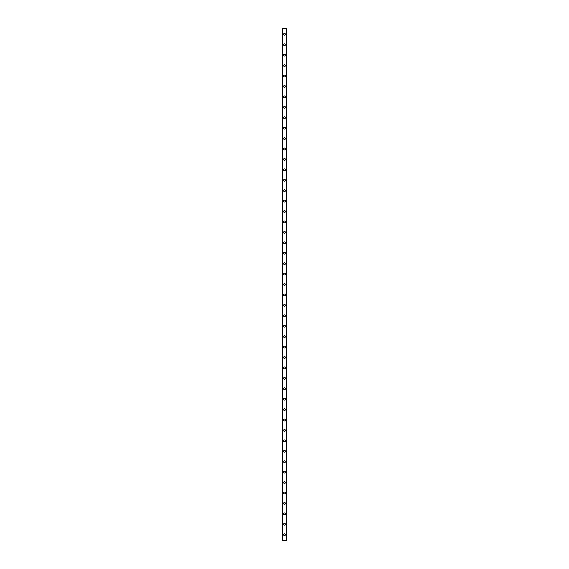 <?xml version="1.0" encoding="UTF-8"?>
<svg xmlns="http://www.w3.org/2000/svg" width="569" height="569" viewBox="0 0 569 569"><rect width="100%" height="100%" fill="white"/><g stroke="black" fill="none" stroke-linecap="round" stroke-linejoin="round"><path stroke-width="0.85" d="M283.59 534.689A0.91 0.91 0 0 1 284.5 533.772A0.91 0.91 0 0 1 285.41 534.689A0.91 0.91 0 0 1 284.5 535.6A0.91 0.91 0 0 1 283.59 534.689M283.59 524.262A0.91 0.91 0 0 1 284.5 523.352A0.91 0.91 0 0 1 285.41 524.262A0.91 0.91 0 0 1 284.5 525.173A0.91 0.91 0 0 1 283.59 524.262M283.59 513.835A0.91 0.91 0 0 1 284.5 512.925A0.91 0.91 0 0 1 285.41 513.835A0.91 0.91 0 0 1 284.5 514.753A0.91 0.91 0 0 1 283.59 513.835M283.59 503.416A0.91 0.91 0 0 1 284.5 502.498A0.91 0.91 0 0 1 285.41 503.416A0.91 0.91 0 0 1 284.5 504.326A0.91 0.91 0 0 1 283.59 503.416M283.59 492.989A0.91 0.91 0 0 1 284.5 492.078A0.91 0.91 0 0 1 285.41 492.989A0.91 0.91 0 0 1 284.5 493.899A0.91 0.91 0 0 1 283.59 492.989M283.59 482.562A0.91 0.91 0 0 1 284.5 481.651A0.91 0.91 0 0 1 285.41 482.562A0.91 0.91 0 0 1 284.5 483.479A0.91 0.91 0 0 1 283.59 482.562M283.59 472.142A0.91 0.91 0 0 1 284.5 471.224A0.91 0.91 0 0 1 285.41 472.142A0.91 0.91 0 0 1 284.5 473.052A0.91 0.91 0 0 1 283.59 472.142M283.59 461.715A0.91 0.91 0 0 1 284.5 460.805A0.91 0.91 0 0 1 285.41 461.715A0.91 0.91 0 0 1 284.5 462.625A0.91 0.91 0 0 1 283.59 461.715M283.59 451.288A0.91 0.91 0 0 1 284.5 450.378A0.91 0.91 0 0 1 285.41 451.288A0.91 0.91 0 0 1 284.5 452.206A0.91 0.91 0 0 1 283.59 451.288M283.59 440.868A0.91 0.91 0 0 1 284.5 439.951A0.91 0.91 0 0 1 285.41 440.868A0.91 0.91 0 0 1 284.5 441.779A0.91 0.91 0 0 1 283.59 440.868M283.59 430.441A0.91 0.91 0 0 1 284.5 429.531A0.91 0.91 0 0 1 285.41 430.441A0.91 0.91 0 0 1 284.5 431.352A0.91 0.91 0 0 1 283.59 430.441M283.59 420.014A0.91 0.91 0 0 1 284.5 419.104A0.91 0.91 0 0 1 285.41 420.014A0.91 0.91 0 0 1 284.5 420.932A0.91 0.91 0 0 1 283.59 420.014M283.59 409.595A0.91 0.91 0 0 1 284.5 408.684A0.91 0.91 0 0 1 285.41 409.595A0.91 0.91 0 0 1 284.5 410.505A0.91 0.91 0 0 1 283.59 409.595M283.59 399.168A0.91 0.91 0 0 1 284.5 398.257A0.91 0.91 0 0 1 285.41 399.168A0.91 0.91 0 0 1 284.5 400.078A0.91 0.91 0 0 1 283.59 399.168M283.59 388.741A0.91 0.91 0 0 1 284.5 387.83A0.91 0.91 0 0 1 285.41 388.741A0.91 0.91 0 0 1 284.5 389.658A0.91 0.91 0 0 1 283.59 388.741M283.59 378.321A0.91 0.91 0 0 1 284.5 377.411A0.91 0.91 0 0 1 285.41 378.321A0.91 0.91 0 0 1 284.5 379.231A0.91 0.91 0 0 1 283.59 378.321M283.59 367.894A0.91 0.91 0 0 1 284.5 366.984A0.91 0.91 0 0 1 285.41 367.894A0.91 0.91 0 0 1 284.5 368.804A0.91 0.91 0 0 1 283.59 367.894M283.59 357.474A0.91 0.91 0 0 1 284.5 356.557A0.91 0.91 0 0 1 285.41 357.474A0.91 0.91 0 0 1 284.5 358.385A0.91 0.91 0 0 1 283.59 357.474M283.59 347.047A0.91 0.91 0 0 1 284.5 346.137A0.91 0.91 0 0 1 285.41 347.047A0.91 0.91 0 0 1 284.5 347.958A0.91 0.91 0 0 1 283.59 347.047M283.59 336.62A0.91 0.91 0 0 1 284.5 335.71A0.91 0.91 0 0 1 285.41 336.62A0.91 0.91 0 0 1 284.5 337.531A0.91 0.91 0 0 1 283.59 336.62M283.59 326.201A0.91 0.91 0 0 1 284.5 325.283A0.91 0.91 0 0 1 285.41 326.201A0.91 0.91 0 0 1 284.5 327.111A0.91 0.91 0 0 1 283.59 326.201M283.59 315.774A0.91 0.91 0 0 1 284.5 314.863A0.91 0.91 0 0 1 285.41 315.774A0.91 0.91 0 0 1 284.5 316.684A0.91 0.91 0 0 1 283.59 315.774M283.59 305.347A0.91 0.91 0 0 1 284.5 304.436A0.91 0.91 0 0 1 285.41 305.347A0.91 0.91 0 0 1 284.5 306.264A0.91 0.91 0 0 1 283.59 305.347M283.59 294.927A0.91 0.91 0 0 1 284.5 294.009A0.91 0.91 0 0 1 285.41 294.927A0.91 0.91 0 0 1 284.5 295.837A0.91 0.91 0 0 1 283.59 294.927M283.59 284.5A0.91 0.91 0 0 1 284.5 283.59A0.91 0.91 0 0 1 285.41 284.5A0.91 0.91 0 0 1 284.5 285.41A0.91 0.91 0 0 1 283.59 284.5M283.59 274.073A0.91 0.91 0 0 1 284.5 273.163A0.91 0.91 0 0 1 285.41 274.073A0.91 0.91 0 0 1 284.5 274.991A0.91 0.91 0 0 1 283.59 274.073M283.59 263.653A0.91 0.91 0 0 1 284.5 262.736A0.91 0.91 0 0 1 285.41 263.653A0.91 0.91 0 0 1 284.5 264.564A0.91 0.91 0 0 1 283.59 263.653M283.59 253.226A0.91 0.91 0 0 1 284.5 252.316A0.91 0.91 0 0 1 285.41 253.226A0.91 0.91 0 0 1 284.5 254.137A0.91 0.91 0 0 1 283.59 253.226M283.59 242.799A0.91 0.91 0 0 1 284.5 241.889A0.91 0.91 0 0 1 285.41 242.799A0.91 0.91 0 0 1 284.5 243.717A0.91 0.91 0 0 1 283.59 242.799M283.59 232.38A0.91 0.91 0 0 1 284.5 231.469A0.91 0.91 0 0 1 285.41 232.38A0.91 0.91 0 0 1 284.5 233.29A0.91 0.91 0 0 1 283.59 232.38M283.59 221.953A0.91 0.91 0 0 1 284.5 221.042A0.91 0.91 0 0 1 285.41 221.953A0.91 0.91 0 0 1 284.5 222.863A0.91 0.91 0 0 1 283.59 221.953M283.59 211.526A0.91 0.91 0 0 1 284.5 210.615A0.91 0.91 0 0 1 285.41 211.526A0.91 0.91 0 0 1 284.5 212.443A0.91 0.91 0 0 1 283.59 211.526M283.59 201.106A0.91 0.91 0 0 1 284.5 200.196A0.91 0.91 0 0 1 285.41 201.106A0.91 0.91 0 0 1 284.5 202.016A0.91 0.91 0 0 1 283.59 201.106M283.59 190.679A0.91 0.91 0 0 1 284.5 189.769A0.91 0.91 0 0 1 285.41 190.679A0.91 0.91 0 0 1 284.5 191.589A0.91 0.91 0 0 1 283.59 190.679M283.59 180.259A0.91 0.91 0 0 1 284.5 179.342A0.91 0.91 0 0 1 285.41 180.259A0.91 0.91 0 0 1 284.5 181.17A0.91 0.91 0 0 1 283.59 180.259M283.59 169.832A0.91 0.91 0 0 1 284.5 168.922A0.91 0.91 0 0 1 285.41 169.832A0.91 0.91 0 0 1 284.5 170.743A0.91 0.91 0 0 1 283.59 169.832M283.59 159.405A0.91 0.91 0 0 1 284.5 158.495A0.91 0.91 0 0 1 285.41 159.405A0.91 0.91 0 0 1 284.5 160.316A0.91 0.91 0 0 1 283.59 159.405M283.59 148.986A0.91 0.91 0 0 1 284.5 148.068A0.91 0.91 0 0 1 285.41 148.986A0.91 0.91 0 0 1 284.5 149.896A0.91 0.91 0 0 1 283.59 148.986M283.59 138.559A0.91 0.91 0 0 1 284.5 137.648A0.91 0.91 0 0 1 285.41 138.559A0.91 0.91 0 0 1 284.5 139.469A0.91 0.91 0 0 1 283.59 138.559M283.59 128.132A0.91 0.91 0 0 1 284.5 127.221A0.91 0.91 0 0 1 285.41 128.132A0.91 0.91 0 0 1 284.5 129.049A0.91 0.91 0 0 1 283.59 128.132M283.59 117.712A0.91 0.91 0 0 1 284.5 116.794A0.91 0.91 0 0 1 285.41 117.712A0.91 0.91 0 0 1 284.5 118.622A0.91 0.91 0 0 1 283.59 117.712M283.59 107.285A0.91 0.91 0 0 1 284.5 106.375A0.91 0.91 0 0 1 285.41 107.285A0.91 0.91 0 0 1 284.5 108.195A0.91 0.91 0 0 1 283.59 107.285M283.59 96.858A0.91 0.91 0 0 1 284.5 95.948A0.91 0.91 0 0 1 285.41 96.858A0.91 0.91 0 0 1 284.5 97.776A0.91 0.91 0 0 1 283.59 96.858M283.59 86.438A0.91 0.91 0 0 1 284.5 85.521A0.91 0.91 0 0 1 285.41 86.438A0.91 0.91 0 0 1 284.5 87.349A0.91 0.91 0 0 1 283.59 86.438M283.59 76.011A0.91 0.91 0 0 1 284.5 75.101A0.91 0.91 0 0 1 285.41 76.011A0.91 0.91 0 0 1 284.5 76.922A0.91 0.91 0 0 1 283.59 76.011M283.59 65.584A0.91 0.91 0 0 1 284.5 64.674A0.91 0.91 0 0 1 285.41 65.584A0.91 0.91 0 0 1 284.5 66.502A0.91 0.91 0 0 1 283.59 65.584M283.59 55.165A0.91 0.91 0 0 1 284.5 54.247A0.91 0.91 0 0 1 285.41 55.165A0.91 0.91 0 0 1 284.5 56.075A0.91 0.91 0 0 1 283.59 55.165M283.59 44.738A0.91 0.91 0 0 1 284.5 43.827A0.91 0.91 0 0 1 285.41 44.738A0.91 0.91 0 0 1 284.5 45.648A0.91 0.91 0 0 1 283.59 44.738M283.59 34.311A0.91 0.91 0 0 1 284.5 33.4A0.91 0.91 0 0 1 285.41 34.311A0.91 0.91 0 0 1 284.5 35.228A0.91 0.91 0 0 1 283.59 34.311M286.648 28.45L282.288 28.45L282.288 540.55L286.712 540.55L286.712 28.45L286.648 540.55M286.691 28.45L286.691 540.55L286.691 28.45M286.228 540.55L286.228 28.45L286.25 540.55M282.75 540.55L282.75 28.45L282.772 540.55M282.309 540.55L282.309 28.45L282.309 540.55M282.715 28.45L282.715 540.55M286.285 28.45L286.285 540.55M282.352 28.45L282.352 540.55"/></g></svg>
